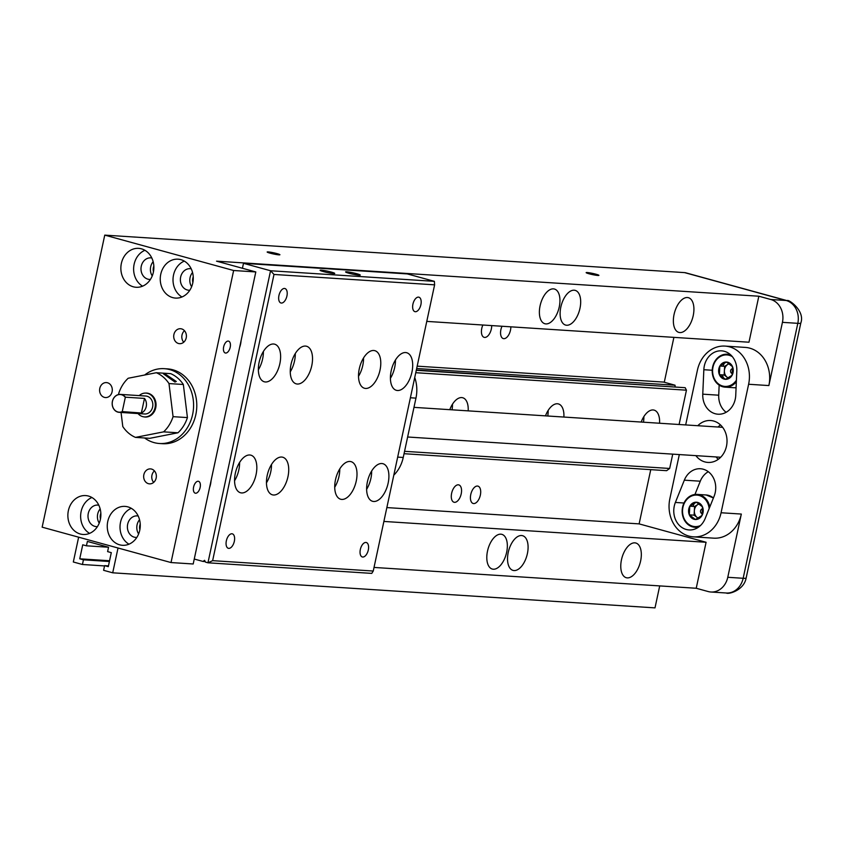 <?xml version="1.0" encoding="UTF-8"?>
<svg xmlns="http://www.w3.org/2000/svg" width="843" height="843" viewBox="0 0 843 843"><rect width="100%" height="100%" fill="white"/><g stroke="black" fill="none" stroke-linecap="round" stroke-linejoin="round"><path stroke-width="1.26" d="M491.701 325.588A8.999 4.721 -74.6 0 1 491.343 328.981A8.999 4.721 -74.6 0 1 484.177 337.348A8.999 4.721 -74.6 0 1 481.774 328.359A8.999 4.721 -74.6 0 1 482.86 325.019M451.637 493.26A8.999 4.721 -74.6 0 1 458.803 484.894A8.999 4.721 -74.6 0 1 461.205 493.872A8.999 4.721 -74.6 0 1 454.04 502.249A8.999 4.721 -74.6 0 1 451.637 493.26M470.773 494.493A8.999 4.721 -74.6 0 1 477.949 486.126A8.999 4.721 -74.6 0 1 480.352 495.115A8.999 4.721 -74.6 0 1 473.176 503.482A8.999 4.721 -74.6 0 1 470.773 494.493M510.837 326.821A8.999 4.721 -74.6 0 1 510.479 330.214A8.999 4.721 -74.6 0 1 503.313 338.591A8.999 4.721 -74.6 0 1 500.911 329.602A8.999 4.721 -74.6 0 1 502.006 326.252M589.057 273.775A6.523 0.601 -167.9 0 1 586.148 272.637A6.523 0.601 -167.9 0 1 589.531 272.826A6.523 0.601 -167.9 0 1 596.001 274.228A6.523 0.601 -167.9 0 1 598.909 275.366A6.523 0.601 -167.9 0 1 595.527 275.176A6.523 0.601 -167.9 0 1 589.057 273.775M270.066 253.153A6.523 0.601 -167.9 0 1 267.157 252.004A6.523 0.601 -167.9 0 1 270.54 252.205A6.523 0.601 -167.9 0 1 277.01 253.606A6.523 0.601 -167.9 0 1 279.918 254.744A6.523 0.601 -167.9 0 1 276.525 254.554A6.523 0.601 -167.9 0 1 270.066 253.153M172.689 297.611A19.494 16.502 93.7 0 1 160.465 275.893A19.494 16.502 93.7 0 1 178.021 259.18A19.494 16.502 93.7 0 1 180.834 259.644A19.494 16.502 93.7 0 1 193.058 281.372A19.494 16.502 93.7 0 1 175.502 298.085A19.494 16.502 93.7 0 1 172.689 297.611M184.301 261.109A19.494 16.502 -86.3 0 0 173.057 278.39A19.494 16.502 -86.3 0 0 181.983 296.978M133.299 286.799A19.494 16.502 93.7 0 1 121.076 265.081A19.494 16.502 93.7 0 1 138.631 248.358A19.494 16.502 93.7 0 1 141.445 248.833A19.494 16.502 93.7 0 1 153.668 270.55A19.494 16.502 93.7 0 1 136.113 287.273A19.494 16.502 93.7 0 1 133.299 286.799M144.912 250.297A19.494 16.502 -86.3 0 0 133.668 267.579A19.494 16.502 -86.3 0 0 142.593 286.167M119.695 544.831A19.494 16.502 93.7 0 1 107.472 523.103A19.494 16.502 93.7 0 1 125.017 506.39A19.494 16.502 93.7 0 1 127.83 506.864A19.494 16.502 93.7 0 1 140.054 528.582A19.494 16.502 93.7 0 1 122.509 545.295A19.494 16.502 93.7 0 1 119.695 544.831M131.308 508.318A19.494 16.502 -86.3 0 0 120.064 525.6A19.494 16.502 -86.3 0 0 128.979 544.188M80.306 534.009A19.494 16.502 93.7 0 1 68.083 512.291A19.494 16.502 93.7 0 1 85.628 495.579A19.494 16.502 93.7 0 1 88.441 496.042A19.494 16.502 93.7 0 1 100.665 517.771A19.494 16.502 93.7 0 1 83.12 534.483A19.494 16.502 93.7 0 1 80.306 534.009M91.919 497.507A19.494 16.502 -86.3 0 0 80.675 514.788A19.494 16.502 -86.3 0 0 89.59 533.377M184.48 330.709A7.503 6.344 -86.3 0 0 183.732 342.216M178.495 343.501A7.503 6.344 93.7 0 1 173.795 335.145A7.503 6.344 93.7 0 1 180.539 328.717A7.503 6.344 93.7 0 1 181.624 328.907A7.503 6.344 93.7 0 1 186.324 337.253A7.503 6.344 93.7 0 1 179.58 343.681A7.503 6.344 93.7 0 1 178.495 343.501M154.427 470.889A7.503 6.344 -86.3 0 0 153.679 482.396M148.442 483.682A7.503 6.344 93.7 0 1 143.742 475.326A7.503 6.344 93.7 0 1 150.486 468.898A7.503 6.344 93.7 0 1 151.571 469.077A7.503 6.344 93.7 0 1 156.271 477.433A7.503 6.344 93.7 0 1 149.527 483.861A7.503 6.344 93.7 0 1 148.442 483.682M104.384 397.369A7.503 6.344 93.7 0 1 99.685 389.013A7.503 6.344 93.7 0 1 106.429 382.585A7.503 6.344 93.7 0 1 107.514 382.775A7.503 6.344 93.7 0 1 112.214 391.12A7.503 6.344 93.7 0 1 105.47 397.559A7.503 6.344 93.7 0 1 104.384 397.369M144.669 375.009A37.492 31.728 93.7 0 1 164.259 368.676A37.492 31.728 93.7 0 1 192.615 414.535A37.492 31.728 93.7 0 1 159.422 443.502A37.492 31.728 93.7 0 1 144.596 437.981M164.259 368.676L167.451 368.876A37.492 31.728 93.7 0 1 195.808 414.745A37.492 31.728 93.7 0 1 162.615 443.703L159.422 443.502M193.605 487.033A6.154 3.224 -74.6 0 1 198.505 481.311A6.154 3.224 -74.6 0 1 200.149 487.454A6.154 3.224 -74.6 0 1 195.249 493.176A6.154 3.224 -74.6 0 1 193.605 487.033M223.658 346.852A6.154 3.224 -74.6 0 1 228.558 341.13A6.154 3.224 -74.6 0 1 230.202 347.274A6.154 3.224 -74.6 0 1 225.302 352.996A6.154 3.224 -74.6 0 1 223.658 346.852M508.234 552.428A17.998 9.452 -74.6 0 1 522.576 535.695A17.998 9.452 -74.6 0 1 527.381 553.661A17.998 9.452 -74.6 0 1 513.039 570.395A17.998 9.452 -74.6 0 1 508.234 552.428M621.481 559.752A17.998 9.452 -74.6 0 1 635.812 543.008A17.998 9.452 -74.6 0 1 640.617 560.985A17.998 9.452 -74.6 0 1 626.286 577.718A17.998 9.452 -74.6 0 1 621.481 559.752M487.507 551.09A17.998 9.452 -74.6 0 1 501.838 534.346A17.998 9.452 -74.6 0 1 506.643 552.323A17.998 9.452 -74.6 0 1 492.312 569.057A17.998 9.452 -74.6 0 1 487.507 551.09M693.452 536.854L713.705 538.161A31.191 26.396 -86.3 0 0 741.324 514.061L721.071 512.755A31.191 26.396 93.7 0 1 693.452 536.854A31.191 26.396 93.7 0 1 688.952 536.095A31.191 26.396 93.7 0 1 669.858 498.698L679.321 454.567M560.827 307.105A17.998 9.452 -74.6 0 1 575.168 290.371A17.998 9.452 -74.6 0 1 579.973 308.348A17.998 9.452 -74.6 0 1 565.632 325.082A17.998 9.452 -74.6 0 1 560.827 307.105M674.073 314.428A17.998 9.452 -74.6 0 1 688.404 297.695A17.998 9.452 -74.6 0 1 693.209 315.672A17.998 9.452 -74.6 0 1 678.878 332.405A17.998 9.452 -74.6 0 1 674.073 314.428M540.089 305.767A17.998 9.452 -74.6 0 1 554.431 289.033A17.998 9.452 -74.6 0 1 559.236 307.01A17.998 9.452 -74.6 0 1 544.894 323.744A17.998 9.452 -74.6 0 1 540.089 305.767M191.192 268.812A10.801 9.136 -86.3 0 0 190.212 268.685A10.801 9.136 -86.3 0 0 180.497 277.937A10.801 9.136 -86.3 0 0 187.262 289.971A10.801 9.136 -86.3 0 0 188.821 290.234A10.801 9.136 -86.3 0 0 189.812 290.234M192.541 272.51A10.801 9.136 -86.3 0 0 191.624 286.736M151.803 257.99A10.801 9.136 -86.3 0 0 150.834 257.863A10.801 9.136 -86.3 0 0 141.108 267.126A10.801 9.136 -86.3 0 0 147.883 279.159A10.801 9.136 -86.3 0 0 149.432 279.412A10.801 9.136 -86.3 0 0 150.423 279.412M153.152 261.688A10.801 9.136 -86.3 0 0 152.235 275.924M138.199 516.021A10.801 9.136 -86.3 0 0 137.219 515.895A10.801 9.136 -86.3 0 0 127.504 525.157A10.801 9.136 -86.3 0 0 134.269 537.181A10.801 9.136 -86.3 0 0 135.828 537.444A10.801 9.136 -86.3 0 0 136.808 537.444M139.548 519.72A10.801 9.136 -86.3 0 0 138.621 533.946M98.81 505.21A10.801 9.136 -86.3 0 0 97.83 505.083A10.801 9.136 -86.3 0 0 88.115 514.335A10.801 9.136 -86.3 0 0 94.88 526.369A10.801 9.136 -86.3 0 0 96.439 526.633A10.801 9.136 -86.3 0 0 97.43 526.633M100.159 508.909A10.801 9.136 -86.3 0 0 99.242 523.134M703.842 369.719A19.494 16.502 93.7 0 1 704.326 365.915A19.494 16.502 93.7 0 1 721.587 350.846A19.494 16.502 93.7 0 1 736.814 370.888L735.749 395.335A19.494 16.502 93.7 0 1 717.994 414.208A19.494 16.502 93.7 0 1 715.191 413.734A19.494 16.502 93.7 0 1 702.767 394.166L703.842 369.719L712.209 370.256M705.169 518.519A19.494 16.502 93.7 0 1 689.016 529.941A19.494 16.502 93.7 0 1 674.274 506.095A19.494 16.502 93.7 0 1 675.38 502.449L684.326 480.173A19.494 16.502 93.7 0 1 700.48 468.75A19.494 16.502 93.7 0 1 714.116 496.232L705.169 518.519M696.381 527.412A19.494 16.502 -86.3 0 0 697.15 528.024M697.793 425.704A20.991 17.766 93.7 0 1 710.596 420.52A20.991 17.766 93.7 0 1 726.476 446.21A20.991 17.766 93.7 0 1 707.888 462.428A20.991 17.766 93.7 0 1 695.865 455.641M720.48 424.935A20.991 17.766 -86.3 0 0 718.057 427.022M449.783 409.677A17.998 9.452 -74.6 0 1 462.712 397.748A17.998 9.452 -74.6 0 1 468.181 410.868M452.459 404.219A17.998 9.452 -74.6 0 1 452.059 409.824M545.484 415.862A17.998 9.452 -74.6 0 1 558.414 403.934A17.998 9.452 -74.6 0 1 563.883 417.053M548.161 410.415A17.998 9.452 -74.6 0 1 547.76 416.01M641.186 422.048A17.998 9.452 -74.6 0 1 654.105 410.119A17.998 9.452 -74.6 0 1 659.574 423.239M643.862 416.6A17.998 9.452 -74.6 0 1 643.462 422.195M192.878 282.468A7.503 6.344 93.7 0 1 193.237 276.894M153.489 271.657A7.503 6.344 93.7 0 1 153.847 266.082M139.875 529.689A7.503 6.344 93.7 0 1 140.233 524.114M100.486 518.866A7.503 6.344 93.7 0 1 100.844 513.292M164.606 373.607L176.313 381.5L174.944 382.037L163.426 373.828L164.606 373.607M143.953 416.874A12.002 10.148 -86.3 0 0 145.122 417.032A12.002 10.148 -86.3 0 0 155.923 406.737A12.002 10.148 -86.3 0 0 148.4 393.375A12.002 10.148 -86.3 0 0 146.671 393.08A12.002 10.148 -86.3 0 0 145.491 393.091M139.19 395.609A11.928 10.095 93.7 0 1 145.997 393.101A11.928 10.095 93.7 0 1 147.715 393.396A11.928 10.095 93.7 0 1 155.196 406.684A11.928 10.095 93.7 0 1 144.459 416.916A11.928 10.095 93.7 0 1 142.73 416.632A11.928 10.095 93.7 0 1 138.031 413.565M736.339 381.721A16.502 13.962 93.7 0 1 725.106 387.148A16.502 13.962 93.7 0 1 722.725 386.747A16.502 13.962 93.7 0 1 712.388 368.359A16.502 13.962 93.7 0 1 727.235 354.218A16.502 13.962 93.7 0 1 729.616 354.618A16.502 13.962 93.7 0 1 730.86 355.04M698.752 526.98A16.502 13.962 93.7 0 1 695.053 527.328A16.502 13.962 93.7 0 1 692.672 526.928A16.502 13.962 93.7 0 1 682.335 508.54A16.502 13.962 93.7 0 1 697.182 494.398A16.502 13.962 93.7 0 1 699.564 494.799A16.502 13.962 93.7 0 1 709.774 507.043M122.298 411.784A8.999 7.619 93.7 0 1 119.2 412.343A8.999 7.619 93.7 0 1 117.904 412.132A8.999 7.619 93.7 0 1 112.267 402.1A8.999 7.619 93.7 0 1 120.359 394.387A8.999 7.619 93.7 0 1 121.666 394.608A8.999 7.619 93.7 0 1 125.428 397.19L144.49 398.423A8.999 7.619 93.7 0 1 141.361 413.017L122.256 411.605A8.851 7.492 93.7 0 1 117.862 411.974A8.851 7.492 93.7 0 1 112.446 401.373A8.851 7.492 93.7 0 1 121.55 394.745A8.851 7.492 93.7 0 1 125.312 397.359L125.428 397.19M120.359 394.387L145.807 396.031A8.999 7.619 93.7 0 1 147.103 396.252A8.999 7.619 93.7 0 1 152.741 406.273A8.999 7.619 93.7 0 1 144.638 413.987L119.2 412.343M736.403 380.214A15.775 13.351 93.7 0 1 722.651 386.031A15.775 13.351 93.7 0 1 712.999 367.116A15.775 13.351 93.7 0 1 729.237 355.303A15.775 13.351 93.7 0 1 732.388 356.684M700.48 525.537A15.775 13.351 93.7 0 1 692.598 526.211A15.775 13.351 93.7 0 1 682.946 507.296A15.775 13.351 93.7 0 1 699.184 495.484A15.775 13.351 93.7 0 1 709.153 508.582M725.486 379.318A8.662 7.324 93.7 0 1 724.137 379.097A8.662 7.324 93.7 0 1 719.374 374.671L725.486 379.318L732.051 375.304L732.514 366.663L726.413 362.026L719.848 366.031L719.374 374.671A8.662 7.324 93.7 0 1 719.848 366.031A8.662 7.324 93.7 0 1 726.413 362.026A8.662 7.324 93.7 0 1 732.514 366.663A8.662 7.324 93.7 0 1 732.051 375.304A8.662 7.324 93.7 0 1 725.486 379.318M695.433 519.499A8.662 7.324 93.7 0 1 694.084 519.277A8.662 7.324 93.7 0 1 689.321 514.852L695.433 519.499L701.998 515.484L702.472 506.843L696.36 502.207L689.795 506.211L689.321 514.852A8.662 7.324 93.7 0 1 689.795 506.211A8.662 7.324 93.7 0 1 696.36 502.207A8.662 7.324 93.7 0 1 702.472 506.843A8.662 7.324 93.7 0 1 701.998 515.484A8.662 7.324 93.7 0 1 695.433 519.499M729.206 363.744A7.503 6.344 -86.3 0 0 727.92 364.334A7.503 6.344 -86.3 0 0 724.4 370.657A7.503 6.344 -86.3 0 0 727.214 377.306A7.503 6.344 -86.3 0 0 728.31 377.959M732.852 368.855A2.308 1.949 -86.3 0 0 731.85 373.323A2.308 1.949 -86.3 0 0 732.588 373.354M699.153 503.924A7.503 6.344 -86.3 0 0 697.867 504.514A7.503 6.344 -86.3 0 0 694.347 510.837A7.503 6.344 -86.3 0 0 697.161 517.486A7.503 6.344 -86.3 0 0 698.257 518.139M702.799 509.035A2.308 1.949 -86.3 0 0 701.798 513.503A2.308 1.949 -86.3 0 0 702.535 513.535M698.995 503.819L694.579 506.517L694.105 515.168L698.12 518.213M729.047 363.639L724.632 366.336L724.158 374.987L728.173 378.033M694.105 515.168L689.321 514.852M694.579 506.517L689.795 506.211M724.158 374.987L719.374 374.671M724.632 366.336L719.848 366.031M122.256 411.605L125.312 397.359M144.49 398.423L141.361 413.017M118.842 394.471L118.715 393.449A34.373 29.084 93.7 0 1 128.178 378.254L156.313 372.722A34.373 29.084 93.7 0 1 168.99 383.565L173.068 416.663A34.373 29.084 93.7 0 1 163.616 431.858L135.47 437.391A34.373 29.084 93.7 0 1 122.793 426.547L121.055 412.469M416.347 370.045L685.169 387.696L416.284 370.309M173.068 416.663L187.431 417.591A34.373 29.084 93.7 0 1 177.968 432.786L163.616 431.858M177.968 432.786L149.822 438.318L135.47 437.391M168.99 383.565L183.342 384.492A34.373 29.084 93.7 0 0 170.676 373.649L156.313 372.722M183.342 384.492L187.431 417.591M404.039 453.703L666.623 470.679L669.669 468.466L404.556 451.321M716.118 456.948A20.991 17.766 -86.3 0 0 718.257 459.33M708.299 471.701A19.494 16.502 -86.3 0 0 700.28 481.205L694.948 494.462M702.767 394.166L718.721 395.198L719.153 385.114M718.721 395.198A19.494 16.502 -86.3 0 0 726.129 412.29M729.406 353.797A19.494 16.502 -86.3 0 0 728.563 354.302M417.18 366.157L663.673 382.09L675.064 385.219A5.395 4.573 -86.3 0 0 675.148 386.779M675.064 385.219L416.674 368.517M685.169 387.696L686.444 390.193L415.778 372.701M686.444 390.193L679.089 424.503M672.735 454.145L669.669 468.466M118.031 548.003L112.709 572.808L103.605 570.311L104.606 565.642L108.294 566.654L111.297 552.639L107.609 551.617L108.547 547.244L87.377 541.427L86.439 545.811L82.74 544.799L79.737 558.814L109.569 560.743M108.536 547.233L86.439 545.811M79.737 558.814L83.436 559.826L82.435 564.494L73.32 561.996L78.641 537.191M109.4 561.501L83.436 559.826M108.462 565.885L104.606 565.642M104.543 565.927L82.435 564.494M721.071 512.755L748.616 384.26L768.869 385.567A31.191 26.396 -86.3 0 0 745.286 347.411L725.022 346.094A31.191 26.396 93.7 0 1 748.616 384.26M685.675 424.925L697.414 370.193A31.191 26.396 93.7 0 1 725.022 346.094M112.709 572.808L655 607.877L659.711 585.906M741.324 514.061L727.772 577.286A19.041 16.112 93.7 0 1 710.912 592.007A19.041 16.112 93.7 0 1 708.162 591.544L696.223 588.266L706.086 542.27L383.892 521.438M171.024 562.555L42.15 527.17L104.753 235.123L233.637 270.508L171.024 562.555L193.195 563.988L255.808 271.941L216.535 261.161L758.826 296.22L770.765 299.497A19.041 16.112 93.7 0 1 782.43 322.342L768.869 385.567M386.863 507.581L639.12 523.882L650.754 469.646M706.086 542.27L639.12 523.882M426.779 321.394L748.974 342.216L758.826 296.22M664.273 382.258L673.894 337.369M782.43 322.342L797.815 323.333A19.041 16.112 -86.3 0 0 786.161 300.498L684.611 272.616A19.041 10 -74.6 0 1 685.675 272.795L787.225 300.677C787.689 298.643 805.423 310.435 800.808 323.038A19.041 1.749 12.1 0 1 797.815 323.333L743.157 578.287L727.772 577.286M684.611 272.616L104.753 235.123M696.223 588.266L374.029 567.434M233.637 270.508L255.808 271.941M362.753 557.033A7.503 3.941 -74.6 0 1 362.332 556.97A7.503 3.941 -74.6 0 1 360.425 549.088A7.503 3.941 -74.6 0 1 365.883 542.439A7.503 3.941 -74.6 0 1 366.305 542.502A7.503 3.941 -74.6 0 1 368.212 550.384A7.503 3.941 -74.6 0 1 362.753 557.033M228.78 548.371A7.503 3.941 -74.6 0 1 228.358 548.308A7.503 3.941 -74.6 0 1 226.44 540.426A7.503 3.941 -74.6 0 1 231.909 533.777A7.503 3.941 -74.6 0 1 232.331 533.84A7.503 3.941 -74.6 0 1 234.238 541.722A7.503 3.941 -74.6 0 1 228.78 548.371M281.362 303.059A7.503 3.941 -74.6 0 1 280.951 302.985A7.503 3.941 -74.6 0 1 279.033 295.103A7.503 3.941 -74.6 0 1 284.502 288.454A7.503 3.941 -74.6 0 1 284.913 288.527A7.503 3.941 -74.6 0 1 286.831 296.409A7.503 3.941 -74.6 0 1 281.362 303.059M415.346 311.72A7.503 3.941 -74.6 0 1 414.925 311.647A7.503 3.941 -74.6 0 1 413.017 303.765A7.503 3.941 -74.6 0 1 418.476 297.115A7.503 3.941 -74.6 0 1 418.897 297.189A7.503 3.941 -74.6 0 1 420.805 305.071A7.503 3.941 -74.6 0 1 415.346 311.72M241.625 492.944A19.494 10.232 -74.6 0 1 240.54 492.765A19.494 10.232 -74.6 0 1 235.566 472.27A19.494 10.232 -74.6 0 1 249.77 454.988A19.494 10.232 -74.6 0 1 250.856 455.167A19.494 10.232 -74.6 0 1 255.829 475.663A19.494 10.232 -74.6 0 1 241.625 492.944M273.532 495.01A19.494 10.232 -74.6 0 1 272.437 494.83A19.494 10.232 -74.6 0 1 267.463 474.335A19.494 10.232 -74.6 0 1 281.667 457.043A19.494 10.232 -74.6 0 1 282.763 457.233A19.494 10.232 -74.6 0 1 287.726 477.718A19.494 10.232 -74.6 0 1 273.532 495.01M265.419 381.974A19.494 10.232 -74.6 0 1 264.323 381.795A19.494 10.232 -74.6 0 1 259.359 361.299A19.494 10.232 -74.6 0 1 273.554 344.007A19.494 10.232 -74.6 0 1 274.649 344.186A19.494 10.232 -74.6 0 1 279.623 364.682A19.494 10.232 -74.6 0 1 265.419 381.974M297.316 384.039A19.494 10.232 -74.6 0 1 296.23 383.85A19.494 10.232 -74.6 0 1 291.256 363.365A19.494 10.232 -74.6 0 1 305.461 346.073A19.494 10.232 -74.6 0 1 306.546 346.252A19.494 10.232 -74.6 0 1 311.52 366.747A19.494 10.232 -74.6 0 1 297.316 384.039M341.794 499.425A19.494 10.232 -74.6 0 1 340.698 499.246A19.494 10.232 -74.6 0 1 335.725 478.75A19.494 10.232 -74.6 0 1 349.929 461.458A19.494 10.232 -74.6 0 1 351.025 461.637A19.494 10.232 -74.6 0 1 355.999 482.133A19.494 10.232 -74.6 0 1 341.794 499.425M373.691 501.49A19.494 10.232 -74.6 0 1 372.595 501.3A19.494 10.232 -74.6 0 1 367.632 480.816A19.494 10.232 -74.6 0 1 381.826 463.524A19.494 10.232 -74.6 0 1 382.922 463.703A19.494 10.232 -74.6 0 1 387.896 484.198A19.494 10.232 -74.6 0 1 373.691 501.49M365.588 388.444A19.494 10.232 -74.6 0 1 364.492 388.265A19.494 10.232 -74.6 0 1 359.518 367.769A19.494 10.232 -74.6 0 1 373.723 350.488A19.494 10.232 -74.6 0 1 374.819 350.667A19.494 10.232 -74.6 0 1 379.782 371.162A19.494 10.232 -74.6 0 1 365.588 388.444M397.485 390.509A19.494 10.232 -74.6 0 1 396.389 390.33A19.494 10.232 -74.6 0 1 391.415 369.835A19.494 10.232 -74.6 0 1 405.62 352.543A19.494 10.232 -74.6 0 1 406.716 352.732A19.494 10.232 -74.6 0 1 411.69 373.217A19.494 10.232 -74.6 0 1 397.485 390.509M333.554 273.532A7.503 0.685 -167.9 0 1 325.25 272.057A7.503 0.685 -167.9 0 1 320.066 270.276A7.503 0.685 -167.9 0 1 321.246 270.16A7.503 0.685 -167.9 0 1 329.55 271.625A7.503 0.685 -167.9 0 1 334.734 273.417A7.503 0.685 -167.9 0 1 333.554 273.532M359.076 275.187A7.503 0.685 -167.9 0 1 350.772 273.712A7.503 0.685 -167.9 0 1 345.588 271.92A7.503 0.685 -167.9 0 1 346.768 271.804A7.503 0.685 -167.9 0 1 355.061 273.28A7.503 0.685 -167.9 0 1 360.246 275.071A7.503 0.685 -167.9 0 1 359.076 275.187M410.404 397.77L415.957 398.128A33.056 27.967 -86.3 0 0 414.745 377.527M415.957 398.128L403.239 457.475L397.675 457.106M393.807 475.157A33.056 27.967 -86.3 0 0 403.239 457.475M194.259 559.035L203.037 561.449L204.575 560.321L205.492 562.123L207.958 562.797L270.561 270.751L434.366 281.341L407.285 273.912L243.49 263.322L270.561 270.751L273.996 274.46L212.636 560.658L207.958 562.797L371.763 573.388L373.249 571.038L434.609 284.839L273.996 274.46M203.037 561.449L205.218 561.586M390.414 378.328A19.494 10.232 105.4 0 0 395.451 359.993M358.517 376.263A19.494 10.232 105.4 0 0 363.554 357.938M366.631 489.309A19.494 10.232 105.4 0 0 371.658 470.974M334.724 487.243A19.494 10.232 105.4 0 0 339.761 468.908M290.255 371.858A19.494 10.232 105.4 0 0 295.292 353.523M258.358 369.792A19.494 10.232 105.4 0 0 263.385 351.457M243.49 263.322L242.426 268.274M266.462 482.828A19.494 10.232 105.4 0 0 271.499 464.493M234.565 480.763A19.494 10.232 105.4 0 0 239.602 462.438M212.636 560.658L373.249 571.038M434.366 281.341L434.609 284.839M724.801 362.153L722.957 366.231M722.44 374.872L723.705 378.96M736.076 387.685A16.502 13.962 93.7 0 1 734.074 387.727L736.076 387.685M694.748 502.333L692.904 506.411M209.549 487.697A23.098 19.547 -86.3 0 0 211.045 480.721M239.602 347.516A23.098 19.547 -86.3 0 0 241.098 340.54M697.182 494.398L706.149 494.978A16.502 13.962 93.7 0 1 708.531 495.378A16.502 13.962 93.7 0 1 713.41 497.992M675.38 502.449L683.979 503.008M700.28 481.205L684.326 480.173M800.808 323.038L746.15 577.982A19.041 1.749 -167.9 0 1 743.157 578.287A19.041 16.112 -86.3 0 1 726.297 592.998L710.912 592.007M770.765 299.497L786.161 300.498A19.041 10 -74.6 0 1 787.225 300.677M407.622 437.001L720.681 457.243M144.459 416.916L146.187 417.032M725.106 387.148L734.074 387.727M695.053 527.328L697.983 527.518M727.235 354.218L730.164 354.408M706.149 494.978L713.42 497.96M145.997 393.101L147.725 393.217M413.976 407.359L722.609 427.317M239.412 348.412L241.319 339.508M209.359 488.592L211.266 479.688M746.15 577.982C743.969 590.458 728.352 594.578 726.297 592.998"/></g></svg>
